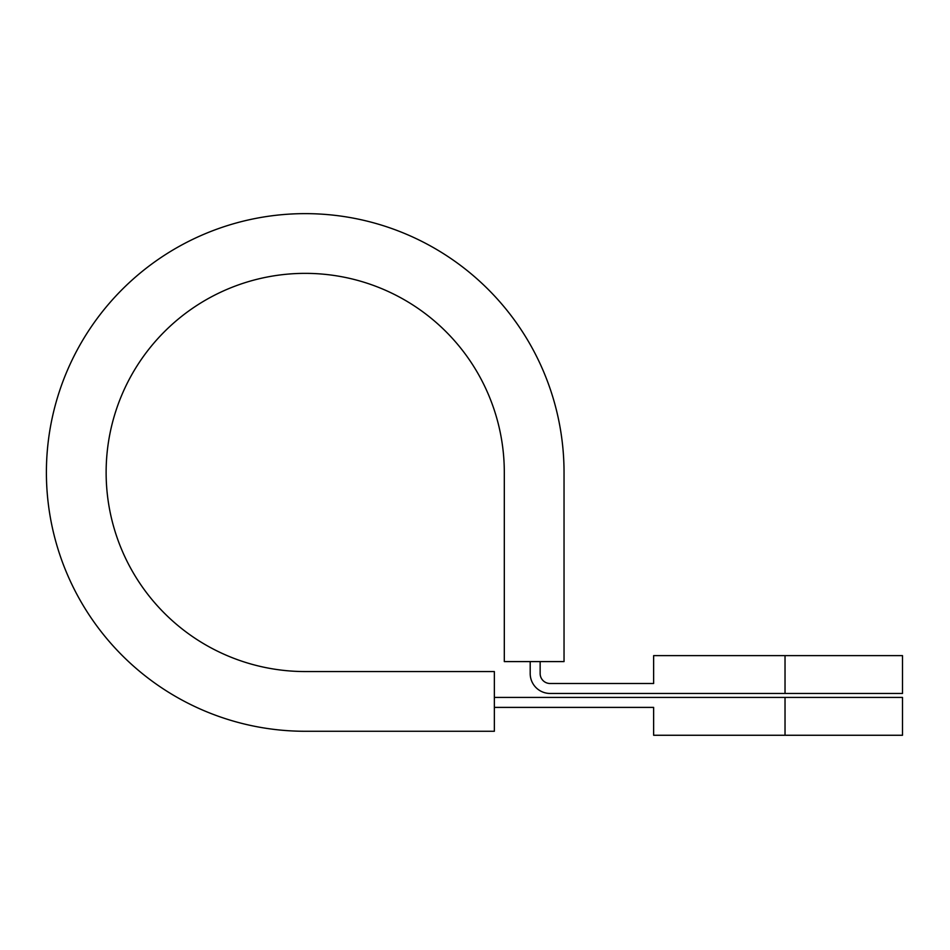 <?xml version="1.0" encoding="UTF-8"?>
<svg xmlns="http://www.w3.org/2000/svg" width="950" height="950" viewBox="0 0 950 950"><rect width="100%" height="100%" fill="white"/><g stroke="black" fill="none" stroke-linecap="round" stroke-linejoin="round"><path stroke-width="1.43" d="M540.146 661.592L540.146 673.538A9.951 9.951 0 0 0 550.109 683.501L653.636 683.501L653.636 655.619L902.5 655.619L902.5 693.453L785.033 693.453L785.033 655.619M530.195 661.592L530.195 673.538A19.914 19.914 0 0 0 550.109 693.453L785.033 693.453M494.356 707.394L653.636 707.394L653.636 735.264L902.5 735.264L902.5 697.431L494.356 697.431M564.039 661.592L564.039 472.459L564.039 661.592L504.308 661.592L504.308 472.459A199.096 199.096 0 0 0 305.223 273.363A199.096 199.096 0 0 0 106.127 472.459A199.096 199.096 0 0 0 305.223 671.555L494.356 671.555L494.356 731.274L305.223 731.274L494.356 731.274M564.039 472.459A258.827 258.827 0 0 0 305.223 213.631A258.827 258.827 0 0 0 46.396 472.459A258.827 258.827 0 0 0 305.223 731.274M785.033 735.264L785.033 697.431"/></g></svg>

